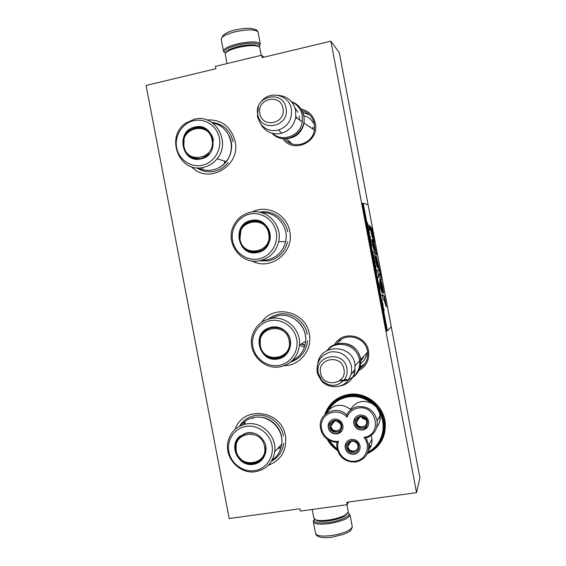 <?xml version="1.0" encoding="UTF-8"?>
<svg xmlns="http://www.w3.org/2000/svg" width="566" height="566" viewBox="0 0 566 566"><rect width="100%" height="100%" fill="white"/><g stroke="black" fill="none" stroke-linecap="round" stroke-linejoin="round"><path stroke-width="0.85" d="M146.092 85.48L215.879 68.734L215.427 66.356L261.648 55.235L262.1 57.64L330.855 41.141L416.548 492.632L346.845 502.268L347.298 504.646L300.426 511.098L299.98 508.749L229.209 518.527L146.092 85.48M367.207 453.776C380.302 447.366 386.267 436.754 385.113 421.939C383.118 404.711 365.077 391.368 348.302 394.502C336.537 396.879 328.655 403.664 324.665 414.85M327.247 439.329C329.773 443.85 333.183 447.586 337.47 450.536M334.541 344.736C341.814 330.219 366.16 334.563 368.516 350.97C369.633 359.75 366.4 366.28 358.816 370.567M301.013 109.012C308.668 110.766 313.43 115.542 315.312 123.353C319.726 141.932 292.997 154.285 282.858 138.578M235.201 429.219C242.899 405.185 281.684 409.947 285.441 435.792C287.054 450.331 281.309 460.186 268.206 465.358M261.57 322.309C273.696 303.595 305.958 311.258 309.298 333.99C312.715 349.731 299.93 365.77 284.281 365.657M252.125 211.995C266.911 204.078 286.983 214.281 289.728 231.324C294.667 252.556 270.244 271.376 251.877 260.912M206.788 119.921C221.539 119.355 230.985 126.451 235.116 141.217C241.038 166.163 208.09 185.061 191.457 166.715M347.298 504.646L348.536 502.035M416.548 492.632L419.908 477.739L339.267 52.709L330.855 41.141M261.648 55.235L263.926 57.201M383.472 436.931L381.392 440.249M331.789 402.992L329.667 406.239M327.049 412.529L326.922 412.996M336.515 344.015C344.093 331.697 365.332 336.416 367.447 351.033L367.638 352.3C368.141 359.346 365.48 364.787 359.665 368.622M301.926 110.589C308.576 112.485 312.708 116.879 314.321 123.77L314.392 129.996C312.602 144.266 292.891 149.926 284.634 138.705M363.393 357.62L362.042 358.243M360.174 367.016L364.66 364.002M340.01 340.824L341.454 339.296M290.775 143.113L291.646 143.75M302.867 112.627L309.439 114.693M310.019 126.551L309.354 126.642M291.766 143.799L286.75 138.748M309.531 114.785L302.796 112.471M302.577 111.99L304.048 116.483L304.119 123.098C301.452 133.42 294.964 138.62 284.67 138.705M291.681 101.958C297.334 104.533 300.843 108.934 302.209 115.167L302.279 121.853C300.489 135.769 282.349 142.703 272.593 133.371M278.345 95.364C287.514 96.27 293.28 101.3 295.636 110.462L295.714 117.403C294.009 125.433 289.353 130.696 281.762 133.194C273.866 134.991 267.378 132.762 262.291 126.501L261.138 124.732M261.69 101.073C270.435 90.164 289.325 95.095 291.391 108.969C292.403 119.341 288.129 126.359 278.564 130.017C271.263 131.687 265.256 129.628 260.551 123.834L257.438 116.681L258.351 106.613M363.315 357.74L361.54 358.787M362.99 358.257L360.775 359.643M362.106 359.389L360.853 360.514M364.801 363.789L360.146 367.101M339.55 343.378C350.446 342.692 357.45 347.658 360.57 358.264L360.655 364.596M327.643 350.262C336.692 339.02 357.188 344.935 359.346 359.559L359.551 360.924C361.15 372.138 350.694 382.46 339.6 380.755M317.866 362.905C321 343.385 352.102 344.298 354.96 364.214L354.91 371.593C352.816 379.687 347.694 384.533 339.536 386.139M351.557 366.329L351.514 373.164L348.684 379.687C342.671 388.658 328.315 389.097 321.332 380.635L317.759 374.381L317.165 372.103C316.26 361.504 320.865 354.762 330.99 351.875C341.588 351.203 348.437 356.021 351.557 366.329M225.501 53.077L224.681 52.412C223.91 50.049 228.225 47.601 237.649 45.061C249.33 42.592 256.624 42.535 259.518 44.891L259.129 46.688M224.292 52.291L223.556 51.626C222.841 49.136 227.398 46.568 237.225 43.922C249.422 41.332 257.091 41.261 260.226 43.709L259.596 45.924M348.055 512.732C352.604 515.102 341.362 520.89 328.747 522.46C318.255 523.543 313.408 522.552 314.222 519.475L314.413 519.171M348.557 513.129L350.071 515.145C348.111 518.781 341.015 521.626 328.782 523.684C318.715 524.774 313.529 523.939 313.239 521.18L313.854 519.998M258.344 46.306L258.315 46.285C255.507 44.205 248.807 44.29 238.229 46.532C230.999 48.414 226.959 50.374 226.11 52.419M259.865 48.075L259.681 47.19C256.681 44.969 249.507 45.068 238.159 47.473C229.004 49.921 224.723 52.298 225.303 54.598M315.418 519.722L317.038 520.678C319.627 521.463 323.526 521.527 328.74 520.862C335.383 519.885 340.682 518.315 344.63 516.157L347.326 513.61M312.191 509.478L313.776 517.77L315.793 519.857C318.559 520.699 322.747 520.762 328.337 520.048C335.468 519.001 341.142 517.317 345.373 515.003L348.302 512.096L348.132 511.183M339.614 340.619L339.253 341.765M217.068 158.777C231.593 142.052 214.96 113.334 194.265 119.228L185.761 123.105C164.727 136.894 179.464 173.833 203.484 167.373C208.918 166.121 213.446 163.256 217.068 158.777L226.124 161.572C222.629 165.895 218.25 168.654 212.993 169.857C207.835 170.918 202.925 170.26 198.256 167.89M226.124 161.572C237.324 148.497 229.414 125.546 212.929 123.211M194.28 158.565C182.648 155.6 179.627 137.899 189.518 130.605L195.666 127.619L204.213 128.241M183.879 146.389C185.57 157.879 200.866 162.831 208.946 154.355L201.213 158.713C186.016 162.852 176.153 139.83 189.072 130.435L195.228 127.442C205.012 126.367 211.076 130.803 213.439 140.757M200.98 158.897C220.804 155.353 214.387 121.796 194.881 127.06C175.198 130.767 181.566 163.956 200.98 158.897M193.657 120.671C182.202 123.218 174.286 135.904 176.642 147.754C178.835 159.64 190.763 167.869 202.204 165.279C213.672 162.874 221.808 150.146 219.431 138.161C217.217 126.14 205.076 117.947 193.657 120.671M218.49 167.883C229.902 162.767 235.138 147.047 229.096 135.833M213.064 138.783L212.073 140.241M207.573 153.902L207.503 155.671M211.748 122.376C223.117 123.82 230.277 130.321 233.22 141.882M228.254 162.506C224.596 167.069 220.004 169.984 214.472 171.25C208.118 172.517 202.232 171.378 196.827 167.819M224.801 163.376L224.285 161.006M183.943 146.113C179.627 127.562 209.017 120.813 212.002 139.823C216.24 158.551 186.801 164.982 183.943 146.113M190.381 130.399C198.532 124.103 211.373 129.218 213.248 139.597M190.176 156.138C196.296 159.959 202.281 159.626 208.132 155.141M199.961 158.933L196.742 158.593M208.974 131.482L201.793 128.489M278.67 241.724C282.774 225.105 266.586 208.309 250.455 212.278C242.623 214.118 236.935 218.731 233.404 226.11C224.865 243.239 241.371 265.079 259.709 260.721C269.692 258.287 276.01 251.955 278.67 241.724L285.618 241.597C283.05 251.46 276.937 257.572 267.293 259.921L263.388 260.332M285.618 241.597C289.169 226.931 276.413 211.557 261.803 212.752M255.811 252.471C244.809 253.476 235.994 240.621 240.585 230.334C242.814 225.233 246.592 222.049 251.905 220.797L255.981 220.521M257.565 252.231C245.92 255.018 235.201 241.434 240.217 230.32C242.446 225.211 246.231 222.028 251.559 220.768C262.277 218.143 272.862 229.605 269.713 240.508C267.845 246.818 263.798 250.724 257.565 252.231M257.389 252.514C277.609 249.358 271.171 215.596 251.269 220.485C231.19 223.803 237.579 257.19 257.389 252.514M250.038 214.047C238.357 216.375 230.242 228.933 232.612 240.854C234.812 252.811 246.946 261.301 258.62 258.938C270.322 256.759 278.649 244.165 276.258 232.102C274.043 220.004 261.69 211.55 250.038 214.047M284.62 245.028C286.658 239.503 286.693 233.956 284.733 228.395M259.476 212.193C272.02 209.47 285.483 218.759 287.698 231.805M287.62 241.682C284.981 252.019 278.613 258.414 268.517 260.876L259.207 260.813M240.062 239.361C235.718 220.676 265.702 214.507 268.68 233.624C272.946 252.478 242.92 258.329 240.062 239.361M239.906 239.425L240.904 230.504C245.729 216.537 267.739 218.717 269.869 233.503L269.664 240.437C266.169 256.023 242 255.082 239.913 239.475M247.639 250.179C258.018 254.219 265.355 250.971 269.664 240.437M262.971 250.03L257.679 251.707M263.126 223.075L260.084 221.787M270.194 318.601L277.934 315.644C292.374 312.524 307.338 326.292 305.69 341.333C304.657 350.304 300.171 356.736 292.24 360.627M283.46 356.453L278.203 358.412C267.732 360.592 257.438 349.682 259.964 339.161C261.138 334.082 264.025 330.424 268.645 328.181M286.028 331.924C289.417 335.624 290.903 339.968 290.492 344.949C289.268 352.377 285.066 356.927 277.892 358.603C267.4 360.79 257.091 349.859 259.631 339.324C260.721 334.499 263.409 330.933 267.697 328.627L271.892 327.212C277.312 326.405 282.024 327.976 286.028 331.924L286.014 331.832C281.939 327.82 277.142 326.221 271.63 327.042L267.357 328.478C251.339 335.702 260.537 362.799 277.729 359C289.827 357.45 295.028 340.527 286.014 331.832M270.399 320.625C258.676 322.67 250.526 334.959 252.889 346.859C255.082 358.78 267.251 367.49 278.96 365.41C290.698 363.506 299.067 351.189 296.683 339.154C294.469 327.084 282.087 318.41 270.399 320.625M305.697 337.647C305.116 330.636 302.11 324.919 296.669 320.483M279.979 366.825C291.313 364.157 297.822 356.927 299.492 345.14C301.197 329.554 285.689 315.269 270.746 318.488C260.983 320.731 254.742 326.738 252.04 336.494C247.646 352.823 263.572 370.214 279.979 366.825M267.98 319.167L273.017 315.998L278.698 314.194C291.341 311.597 305.01 321.148 307.232 334.244M307.6 340.838C306.241 351.599 300.546 358.695 290.514 362.134M304.89 345.345L301.862 343.682M304.763 345.791L301.416 343.958M303.581 347.135L299.506 344.935M271.461 357.684C281.705 359.276 288.023 354.96 290.408 344.751L290.514 344.708M260.367 345.543C256.03 326.886 286.113 321.438 289.077 340.491C293.337 359.318 263.211 364.454 260.367 345.543M260.176 345.444L260.318 339.267C262.737 323.243 287.868 323.823 290.216 340.109L290.408 344.751C288.915 361.78 262.497 362.254 260.19 345.515M272.755 327.367L275.918 327.035M284.429 355.108L288.54 351.09M240.607 425.703C244.137 421.168 248.75 418.408 254.445 417.411C269.006 414.56 283.976 429.184 281.726 444.197C280.786 451.003 277.573 456.309 272.09 460.123M262.008 459.33L258.266 462.054L253.851 463.455C243.507 465.379 233.348 454.328 235.902 444.013C236.609 440.765 238.18 438.063 240.607 435.898M265.638 445.739L265.829 451.152C264.478 458.17 260.367 462.387 253.504 463.809C243.147 465.733 232.973 454.668 235.527 444.331L237.154 440.001L239.998 436.421L247.561 432.792L254.184 433.231M253.32 464.311C263.204 463.158 269.147 451.152 264.322 441.954C260.473 435.098 254.785 432.028 247.278 432.728L239.574 436.428C228.155 445.895 238.654 467.24 253.32 464.311M246.061 426.389C234.522 428.137 226.513 440.051 228.855 451.81C231.034 463.596 243.019 472.433 254.537 470.643C266.091 469.037 274.312 457.102 271.949 445.201C269.756 433.28 257.558 424.465 246.061 426.389M281.833 443.029C283.516 429.629 271.284 416.378 258.054 417.135M255.634 471.683C266.402 469.447 272.762 462.79 274.715 451.718C277.043 436.16 261.542 420.991 246.486 423.92C236.864 425.908 230.737 431.681 228.091 441.239C223.796 457.208 239.489 474.655 255.634 471.683M244.399 422.597L243.868 424.493M252.705 417.963L252.662 418.868M277.97 448.222L279.929 448.378M239.468 426.262C243.139 420.333 248.424 416.732 255.323 415.479C267.768 413.194 281.238 422.887 283.439 435.827M283.729 443.291C282.561 451.427 278.465 457.413 271.447 461.24M236.213 450.685C231.919 432.233 261.52 427.542 264.471 446.355C268.68 464.969 239.036 469.356 236.213 450.685M236.05 450.423L236.241 444.126C238.838 435.686 244.54 431.978 253.349 433.011M249.578 463.115C258.365 463.519 263.77 459.401 265.787 450.769L265.794 446.602M243.599 434.299L245.361 433.308M262.787 457.618L264.909 454.696M370.532 447.013L368.82 446.27M366.202 437.957C373.977 435.042 377.628 429.389 377.154 420.998C374.706 410.909 368.339 406.119 358.059 406.614C352.951 407.555 349.172 410.272 346.717 414.772C337.209 405.298 319.769 412.494 320.186 425.575C321.163 435.806 326.766 441.409 337.003 442.386L336.685 445.958C338.348 456.882 344.694 462.245 355.717 462.047C364.532 459.96 368.876 454.349 368.749 445.209L366.202 437.957L363.938 437.405C382.772 435.028 376.715 404.386 358.144 408.079C352.745 409.126 349.017 412.168 346.965 417.206C339.883 408.723 325.337 411.171 322.026 421.302C318.333 431.292 327.891 442.916 338.496 441.275C334.711 451.243 344.715 463.08 355.328 461.106C366.103 459.96 371.296 445.76 363.938 437.405M368.452 450.253C371.133 447.006 372.287 443.235 371.919 438.947L371.162 435.466M346.717 414.772L346.965 417.206M328.881 440.355L337.124 449.305M350.545 409.444C342.656 403.572 335.263 403.883 328.372 410.385C333.013 402.822 339.784 398.308 348.677 396.83C357.245 395.775 365.013 397.976 371.975 403.452C362.94 399.462 355.795 401.464 350.545 409.444M331.23 405.617C335.794 400.19 341.616 396.858 348.713 395.62C364.787 392.62 382.057 405.44 383.904 421.946C384.668 427.91 383.748 433.549 381.151 438.848M371.975 403.452L376.44 407.032L379.27 412.083C387.583 426 382.064 445.258 367.942 452.036M376.765 427.111C379.468 423.729 380.578 419.845 380.083 415.458L379.27 412.083M358.759 445.675C357.691 438.417 346.017 439.365 346.696 446.624L346.795 447.473C347.871 454.809 359.735 453.72 358.851 446.341L358.759 445.675M346.258 442.555L345.26 446.616C346.116 451.661 349.088 454.123 354.189 454.003L357.196 452.828L359.375 450.472M354.026 454.293C358.094 453.331 360.132 450.748 360.146 446.539C359.155 441.622 356.17 439.244 351.196 439.407C347.248 440.334 345.218 442.824 345.09 446.892C345.946 451.944 348.925 454.406 354.026 454.293M367.391 421.345C366.301 413.979 354.408 415.154 355.278 422.519L355.37 423.212C356.467 430.676 368.551 429.339 367.468 421.854L367.391 421.345M354.939 418.097L353.835 422.547C354.776 427.507 357.762 429.898 362.792 429.736L367.95 426.269M362.643 429.99C366.818 428.971 368.855 426.297 368.77 421.974C367.688 417.156 364.702 414.85 359.799 415.062C355.759 416.045 353.715 418.621 353.672 422.795C354.62 427.755 357.606 430.16 362.643 429.99M341.708 425.335C340.668 418.239 329.313 418.982 329.709 426.092L329.815 427.181C330.862 434.363 342.409 433.478 341.807 426.24L341.708 425.335M329.723 421.606L328.28 426.028C328.988 431.228 331.952 433.782 337.166 433.669L341.899 430.783M336.982 433.931C340.902 433.011 342.932 430.521 343.074 426.453C342.218 421.387 339.246 418.932 334.152 419.088C330.367 419.972 328.344 422.37 328.082 426.276C328.796 431.49 331.761 434.037 336.982 433.931M337.003 442.386L338.496 441.275M327.53 411.461L326.837 413.053M375.562 446.998C397.021 428.695 376.404 389.281 348.649 395.259C337.888 397.374 330.438 403.438 326.292 413.442M327.07 412.897L327.41 411.708M329.921 405.9L331.881 402.893M383.522 436.803L381.597 439.867M327.042 409.338L325.705 413.753M368.756 445.315L370.263 445.838L371.147 445.576M384.937 431.625L384.427 432.084M383.755 426.969L384.173 426.488M385.071 425.342L385.382 424.917M325.096 413.59L324.891 414.63M383.734 425.759L384.165 425.222L383.734 425.625M385.022 424.033L385.305 423.616M383.663 424.422L384.116 424.026M360.676 416.831L360.577 416.986C357.91 417.666 356.573 419.385 356.566 422.151L359.707 417.22M360.556 416.215L360.698 416.972C363.733 416.831 365.678 418.232 366.535 421.168L366.598 421.599C367.476 427.755 357.542 428.844 356.637 422.71L356.566 422.151M361.561 416.923L362.87 418.571L366.025 419.724M356.913 417.956C351.09 424.557 363.931 432.643 367.185 424.408M360.429 416.229L360.577 416.986M352.087 441.091L351.995 441.254C349.392 441.89 348.062 443.553 347.998 446.241L350.8 441.607M351.981 440.525L352.116 441.232C355.137 441.112 357.068 442.52 357.924 445.442L358.002 446.008C358.717 452.071 348.96 452.956 348.076 446.928L347.998 446.241M354.061 441.346L356.644 442.902M348.182 442.407C342.805 449.05 355.427 456.691 358.568 448.682M351.861 440.539L351.995 441.254M335.107 420.856L335.008 420.991C332.511 421.599 331.181 423.205 331.032 425.788L334.626 421.069M334.987 420.22L335.129 420.97C338.128 420.835 340.053 422.229 340.909 425.151L340.994 425.908C341.468 431.858 331.98 432.573 331.117 426.672L331.032 425.788M337.166 421.104L338.284 422.406L340.223 423.396M331.655 421.656C325.549 427.677 337.343 436.577 341.298 428.915M334.867 420.234L335.008 420.991M384.165 310.713L383.755 308.541L384.081 310.727M367.256 222.551L367.865 225.742L367.256 222.551M368.261 226.442L368.105 226.916M368.48 227.617L369.117 230.963L368.48 227.617M369.626 233.638L369.053 231.706L369.548 234.501M370.1 236.149L370.348 238.661L370.1 236.149M371.713 246.047L371.176 243.196L371.713 246.047M373.327 254.346L372.704 251.247L373.327 254.346M373.687 255.238L373.864 255.981L373.687 255.238M374.246 257.99L373.737 256.695L374.374 260.049L374.161 258.004M377.642 276.781L377.869 277.956L377.642 276.781M382.262 300.206L382.121 300.871L382.262 300.206M383.097 305.98L382.885 304.126L383.097 305.98M371.282 242.51L370.709 239.333L371.282 242.51M376.666 272.126L376.029 268.772L376.666 272.126M382.411 302.187L382.765 303.454L382.411 302.187M379.312 285.851L378.951 284.012L379.312 285.851M378.845 283.608L378.831 282.611L378.845 283.608M379.312 284.663L379.468 285.865L379.277 284.67M379.51 287.132L380.019 289.813L379.51 287.132M380.996 294.454L381.222 295.622L380.996 294.454M383.394 307.571L383.472 307.996L383.394 307.571M384.024 299.796L386.387 306.85L384.321 295.933L382.156 294.582L383.048 299.272L384.024 299.796M382.015 292.785L382.057 291.327C381.088 287.613 380.692 285.137 380.868 283.899L383.203 293.386C384.477 294.822 381.392 279.682 380.578 279.802C378.965 276.045 380.111 286.276 382.015 292.785M377.791 263.388L379.107 270.35L378.053 269.543C377.501 269.805 377.847 272.586 379.093 277.906L378.93 274.142L379.991 274.984L381.258 279.512L380.458 275.324L380.918 275.677L376.39 256.476C376.036 255.995 376.015 256.886 376.34 259.157L376.694 263.063L374.777 254.877C375.477 260.36 376.376 264.548 377.48 267.435C378.392 269.239 377.013 261.98 377.154 260.763L377.791 263.388M374.579 253.214L376.609 255.139C375.343 247.484 374.091 242.368 372.845 239.8L372.584 239.503C371.423 236.97 372.428 245.495 373.815 249.196L374.579 253.214M372.789 238.024L370.1 226.322L368.947 225.063L369.839 229.761L370.985 230.985L372.18 237.281L372.789 238.024M371.94 228.324L370.695 226.966L371.572 231.6L372.237 232.329L373.963 241.406L374.558 242.128L371.94 228.324L370.836 227.723M387.413 330.877L391.24 326.766L368.091 204.743L363.181 203.201L387.413 330.877L386.691 331.004L362.459 203.343L363.181 203.201M367.369 223.061L367.292 222.643M369.499 232.973L369.591 233.638M369.867 236.149L369.768 235.697M372.817 251.75L372.959 251.212M373.341 253.221L373.242 254.014M375.039 263.31L374.515 260.721M375.138 262.674L375.06 263.565M375.803 267.336L375.279 264.747M375.895 266.685L375.824 267.584M382.354 300.709L382.043 300.355M383.239 306.256L382.885 304.607L383.232 306.241M370.808 241.18L370.723 240.713M379.729 287.019L380.076 289.134L379.432 286.615M384.321 295.933L382.241 295.013M385.014 299.478L384.547 299.563L383.854 296.018M384.788 299.803L384.321 299.888L384.547 299.563M385.771 305.973L385.623 305.109M384.71 301.133L384.321 299.888M382.057 291.327L381.64 291.405M380.267 284.769L380.868 283.899M383.083 293.167L382.644 289.467M381.746 284.953L379.857 279.583M379.107 270.35L377.734 269.756M377.324 267.145L376.772 262.483M376.623 261.287L377.154 260.763M375.392 256.242L374.954 256.32M378.18 263.289L377.784 263.36M377.189 260.834L376.1 256.907M379.602 270.789L379.036 270.364M379.92 271.043L379.135 270.873M380.366 275.345L379.453 271.128M380.458 275.324L380.069 275.394M372.584 239.503L372.11 239.595L372.845 239.8M376.001 254.474L375.194 250.087M374.31 245.764L372.378 239.878M371.565 231.593L371.119 231.685M370.1 226.322L369.089 225.827M370.872 230.864L369.626 226.414M372.209 232.301L371.473 228.416M375.244 250.08L374.211 249.019C373.27 247.498 372.661 241.555 373.645 244.25L375.244 250.08L373.815 249.203M367.511 223.082L367.957 225.183L367.476 223.082M369.393 233.631L369.23 232.966M369.166 232.124L369.464 232.973M371.438 244.109L371.728 245.623L371.416 244.116M373.185 253.589L372.796 251.75M372.831 251.743L373.305 253.228M373.999 257.601L374.282 259.115L373.999 257.601M374.819 261.174L375.102 262.681M375.576 265.192L375.866 266.699M376.291 269.664L376.574 271.178L376.263 269.671M381.229 284.061L382.644 289.07L381.229 284.054M374.444 249.316L373.977 249.408M314.455 126.572L314.625 127.697M303.907 115.797C308.159 116.745 311.3 119.178 313.316 123.112M294.978 107.929L298.02 112.16M299.251 115.924L299.485 119.964M257.778 114.466C260.586 133.144 290.188 126.572 286 108.049C283.078 89.23 253.518 96.114 257.778 114.466M259.9 113.61C262.192 128.892 286.403 123.487 282.965 108.354C280.595 92.98 256.412 98.597 259.9 113.61M364.214 355.915L360.86 360.606M366.733 353.205C366.259 357.464 364.292 360.811 360.825 363.252M355.257 369.06L351.238 374.317M318.297 373.263L321.764 380.359C329.759 387.342 337.336 387.08 344.503 379.567C346.795 376.234 347.588 372.534 346.887 368.473C343.986 349.753 314.038 354.924 318.297 373.263M320.582 373.114C322.853 388.311 347.382 384.307 343.951 369.202C341.602 353.913 317.101 358.115 320.582 373.114M247.073 45.011L236.093 47.098M223.379 50.714L221.299 39.818C220.563 37.193 225.105 34.533 234.925 31.852C247.123 29.248 254.799 29.248 257.969 31.852L258.153 32.821M330.954 520.522L333.183 520.097M352.109 525.842L352.307 526.875C350.375 530.667 343.293 533.582 331.06 535.62C320.986 536.681 315.786 535.761 315.474 532.868L313.423 522.156M289.014 141.592L289.488 142.766L288.993 141.571M337.86 342.303L337.598 343.725M196.834 157.9L197.06 158.664L196.862 157.9M202.034 167.642L202.833 168.512L202.048 167.635M213.361 140.248L212.257 142.038M208.783 152.594L208.606 154.695M245.198 422.569L244.668 424.288M278.875 447.253L280.262 447.338M367.73 452.616C379.333 446.213 384.583 436.273 383.486 422.802C382.644 416.916 380.295 411.659 376.44 407.032C368.869 398.655 359.601 395.068 348.656 396.271L348.132 396.349C337.874 398.33 330.615 404.018 326.341 413.406M328.252 439.987L332.221 445.385L337.258 449.828M385.014 421.253L384.795 421.698C385.913 435.99 380.21 446.326 367.688 452.722C380.218 446.341 385.927 435.997 384.795 421.698C382.857 404.754 365.12 391.615 348.621 394.7C337.357 396.95 329.695 403.367 325.634 413.965M384.555 433.436L383.076 436.612M369.237 449.255L368.6 449.524M327.608 412.557L328.287 410.477M332.284 403.148L334.464 400.587M368.813 447.543L370.553 447.006M380.21 417.786L378.47 418.507M365.403 418.79L361.78 417.319M312.807 127.223L313.019 129.126M314.378 130.046L304.119 123.098M296.761 116.992L296.938 118.237M302.279 121.853L295.714 117.403M278.564 130.017L281.762 133.194M260.551 123.834L262.291 126.501M367.631 352.236L360.775 359.608M359.551 360.924L355.172 365.622M351.514 373.164L354.91 371.593M321.332 380.635L321.764 380.359C329.674 387.264 337.251 386.995 344.503 379.567L348.684 379.687M259.518 44.891L260.261 43.759M224.681 52.412L223.591 51.683M260.226 43.709L257.969 31.852C256.978 30.161 256.214 29.432 255.662 29.651L251.063 28.399C246.479 28.088 241.144 28.618 235.06 29.991M221.695 37.745L223.655 34.887C226.053 32.906 229.782 31.293 234.84 30.048M350.071 515.145L352.307 526.875C350.283 532.832 348.118 531.792 344.27 534.134L331.641 537.29C321.983 538.308 316.62 537.113 315.566 533.696M227.03 63.562L225.325 54.633M261.244 55.334L259.702 47.226M317.038 520.678L315.793 519.857M344.63 516.157L345.373 515.003M346.894 504.702L348.302 512.096M339.925 380.501L348.323 379.673M352.533 377.614C358.901 373.001 361.561 366.733 360.507 358.816C358.264 343.116 335.914 337.76 327.148 350.517M272.133 133.251C283.693 146.566 307.84 133.314 303.68 115.705C302.103 108.707 298.02 104.024 291.426 101.654M189.072 130.435L189.518 130.605M184.077 139.604L183.851 146.233M240.217 230.32L240.585 230.334M299.492 345.14L305.69 341.333M235.527 444.331L235.902 444.013M239.998 436.421L239.574 436.428M274.715 451.718L281.726 444.197M265.787 450.769C263.643 467.219 238.435 466.816 236.086 450.6M368.749 445.209L371.926 438.947M337.265 449.85L332.207 445.392L328.23 439.973M383.904 421.946L383.486 422.802C384.569 436.259 379.319 446.192 367.737 452.602M346.696 446.624L346.993 446.142M377.154 420.998L380.09 415.458M384.533 433.521L383.083 436.619M380.104 279.887L380.578 279.802M376.227 263.148L376.694 263.063M382.057 289.509L382.524 289.417M373.928 249.33L374.395 249.238M373.786 249.104L374.211 249.019"/></g></svg>
